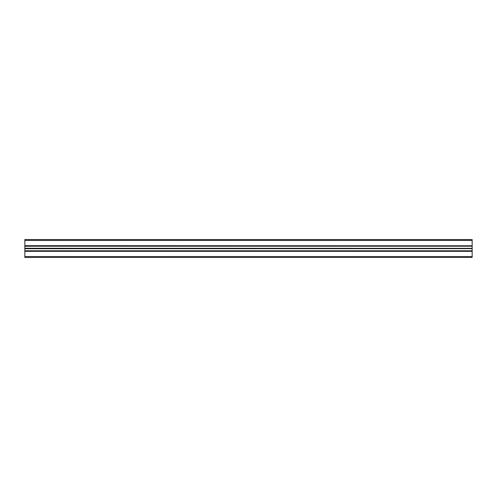 <?xml version="1.0" encoding="UTF-8"?>
<svg xmlns="http://www.w3.org/2000/svg" width="497" height="497" viewBox="0 0 497 497"><rect width="100%" height="100%" fill="white"/><g stroke="black" fill="none" stroke-linecap="round" stroke-linejoin="round"><path stroke-width="0.75" d="M24.85 256.551L24.85 257.446L472.15 257.446L472.15 256.551L24.85 256.551L24.85 250.78L472.15 250.78L24.85 250.892M24.85 248.736L472.15 248.674L24.85 248.736L24.85 250.78M24.85 248.326L472.15 248.326L24.85 248.264L24.85 248.674M24.85 248.264L24.85 246.22L472.15 246.22L24.85 246.22M24.85 245.785L472.15 245.785L24.85 245.673L24.85 246.108M24.85 245.673L24.85 239.554L472.15 239.554L472.15 240.449L24.85 240.449M472.15 245.673L472.15 240.449M472.15 245.785L472.15 246.108M472.15 248.264L472.15 246.22M472.15 248.326L472.15 248.674M472.15 248.736L472.15 250.78M24.85 251.215L472.15 251.215L472.15 250.892M472.15 251.215L472.15 256.551M24.85 248.5L472.15 248.5M472.15 239.554L24.85 239.554L472.15 239.554M472.15 251.327L24.85 251.327"/></g></svg>
